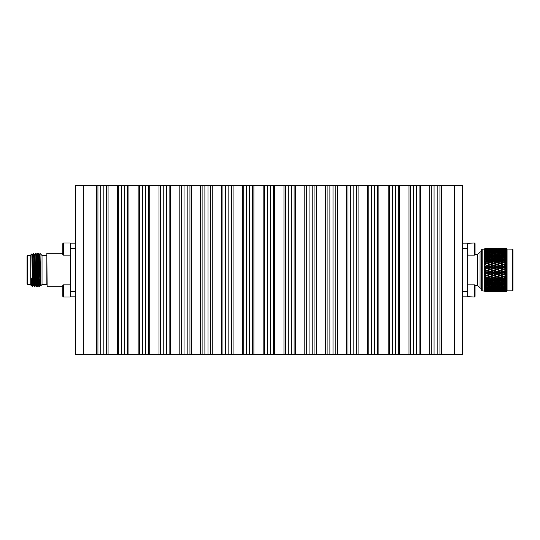 <?xml version="1.0" encoding="UTF-8"?>
<svg xmlns="http://www.w3.org/2000/svg" width="540" height="540" viewBox="0 0 540 540"><rect width="100%" height="100%" fill="white"/><g stroke="black" fill="none" stroke-linecap="round" stroke-linejoin="round"><path stroke-width="0.81" d="M46.859 284.762L46.859 255.238M506.959 249.068L512.46 249.169L513 249.71L513 290.291L512.46 290.831L507.06 290.831L506.425 291.472L503.523 291.465L505.899 291.377M506.129 248.542L507.04 249.278L506.425 248.738L507.04 249.669L506.425 249.217L507.04 250.337L506.425 249.966L507.04 251.255L506.425 250.972L507.04 252.416L506.425 252.234L507.04 253.807L506.425 253.719L507.04 255.413L506.425 255.42L506.425 256.473L507.04 257.209L506.425 257.31L506.425 258.464L507.04 259.166L506.425 259.369L506.425 260.604L507.04 261.272L506.425 261.562L506.425 262.865L507.04 263.486L506.425 263.871L506.425 265.221L507.04 265.788L506.425 266.254L506.425 267.638L507.04 268.144L506.425 268.691L506.425 270.081L507.04 270.52L506.425 271.141L506.425 272.531L507.04 272.896L506.425 273.578L506.425 274.941L507.04 275.231L506.425 275.967L506.425 277.297L507.04 277.499L506.425 278.282L506.425 279.545L507.04 279.666L506.425 280.483L506.425 281.678L507.04 281.711L506.425 282.548L506.425 283.655L507.04 283.601L506.425 284.452L506.425 285.457L507.04 285.316L506.425 286.173L506.425 287.05L507.04 286.828L506.425 287.672L506.425 288.428L507.04 288.124L506.425 288.947L506.425 289.562L507.04 289.177L506.425 291.06L507.04 290.56L506.425 291.398L507.04 290.824L506.425 291.458L504.542 291.472M505.838 248.542L501.228 248.528L503.523 248.549L503.523 249.183M496.901 248.549L494.606 248.528L496.901 248.549L496.901 249.183M490.273 248.549L492.568 248.528L487.985 248.528L490.273 248.549L490.273 249.183M485.966 248.542L484.954 248.528L484.313 249.169L482.166 249.169L482.166 290.831L486.034 291.377M484.954 255.866L484.339 256.534L484.954 256.021L486.965 256.594L489.254 255.94L486.965 255.312L484.339 256.156L484.954 255.305L485.946 255.035L486.965 255.467L486.965 254.772L484.954 254.252L484.339 254.806L484.954 253.618L485.946 253.382L486.965 253.854L487.985 253.382L490.273 253.928L490.273 254.637L491.292 254.185L493.587 254.772L493.587 255.467L494.606 255.035L496.901 255.656L496.901 256.345L497.914 255.94L500.209 256.594L500.209 257.263L501.228 256.892L503.523 257.573L503.523 258.228L504.542 257.884L506.425 258.464M506.831 265.943L486.965 259.234L486.965 258.593L484.954 257.972L484.339 258.437L484.954 257.972L484.339 258.026L484.954 257.182L487.985 256.892L490.273 257.573L490.273 258.228L491.292 257.884L493.587 258.593L493.587 259.234L494.606 258.916L496.901 259.652L496.901 260.267L497.914 259.983L500.209 260.739L500.209 261.34L501.228 261.083L503.523 261.86L503.523 262.433L504.542 262.211L506.425 262.865M506.831 268.326L486.965 261.34L486.965 260.739L484.954 260.071L484.339 260.489L484.954 260.071L484.339 260.05L487.985 258.916L490.273 259.652L490.273 260.267L491.292 259.983L493.587 260.739L493.587 261.34L494.606 261.083L496.901 261.86L496.901 262.433L497.914 262.211L500.209 263.007L500.209 263.554L501.228 263.365L503.523 264.182L503.523 264.701L504.542 264.539L506.425 265.221M506.831 270.729L486.965 263.554L486.965 263.007L484.954 262.312L484.339 262.663L484.954 262.312L484.339 262.204L487.985 261.083L490.273 261.86L490.273 262.433L491.292 262.211L493.587 263.007L493.587 263.554L494.606 263.365L496.901 264.175L496.901 264.701L497.914 264.539L500.209 265.37L500.209 265.856L501.228 265.734L503.523 266.571L503.523 267.03L506.425 267.638M506.831 273.125L486.965 265.856L486.965 265.37L484.954 264.641L484.339 264.938L484.954 264.641L484.339 264.458L487.985 263.365L490.273 264.182L490.273 264.701L491.292 264.539L493.587 265.37L493.587 265.856L494.606 265.734L496.901 266.571L496.901 267.03L497.914 266.942L500.209 267.786L500.209 268.218L501.228 268.164L503.523 269.008L503.523 269.406L506.425 270.081M506.425 273.578L503.523 274.144L486.965 268.218L486.965 267.786L484.954 267.05L484.339 267.28L484.954 267.05L484.339 266.787L487.985 265.734L490.273 266.571L490.273 267.03L491.292 266.942L493.587 267.786L493.587 268.218L494.606 268.164L496.901 269.008L496.901 269.406L506.425 272.531M506.831 277.756L484.954 269.494L484.339 269.649L484.954 269.494L484.339 269.156L487.985 268.164L503.523 274.144L507.04 273.044M506.831 279.936L484.339 272.032L484.954 271.944L484.339 271.539L487.985 270.614L506.425 277.297M504.029 280.922L484.339 274.381L484.954 274.367L484.339 273.901L487.985 273.058L506.425 279.545M497.408 280.928L484.339 276.676L484.954 276.737L484.339 276.21L486.965 275.299L506.425 281.678M490.772 280.922L484.339 278.89L484.954 279.011L484.339 278.438L486.965 277.567L500.209 281.806L506.425 280.483M482.166 290.831L481.633 290.291L481.633 249.71L482.166 249.169M481.633 288.144L480.053 288.144L477.374 285.464L477.374 254.536L480.053 251.856L480.053 288.144M481.633 251.856L480.053 251.856M475.058 254.529L474.451 255.13L474.451 243L475.058 243.607L475.058 254.529L477.374 254.536M475.058 285.471L474.451 284.87L474.451 297L475.058 296.393L475.058 285.471L477.374 285.464M467.654 285.167L467.654 296.696L474.451 297M475.058 243.607L474.451 243L467.654 243.304L467.957 255.13L474.451 255.13M38.738 269.825L39.44 269.804M27 256.048L27 283.952L27.54 284.492L27.54 255.508L27 256.048M30.22 255.508L27.54 255.508M30.22 284.492L27.54 284.492M32.117 286.416L32.589 286.774L33.305 285.545L32.191 254.455L31.84 253.861L30.22 255.474L30.22 284.526L31.253 285.552L31.253 278.033L31.604 285.545L32.117 286.416L31.253 278.033M32.468 286.774L31.84 253.861M38.185 253.226L38.9 254.455L39.164 259.004L40.014 285.545L39.299 286.774C38.927 287.807 38.556 252.194 38.185 253.226L37.557 260.874M39.029 286.774L39.015 286.76C38.657 287.807 38.286 252.194 37.908 253.226L37.193 254.455L38.043 280.996L38.313 285.545L39.029 286.774M37.415 279.126L37.064 286.774C36.693 287.807 36.315 252.194 35.944 253.226L34.958 254.455L36.079 285.545L36.423 279.126M37.064 286.774L36.781 286.76C36.416 287.807 36.045 252.194 35.674 253.226M34.074 260.874L34.411 254.448L34.688 259.004L35.532 285.552L34.83 286.774C34.452 287.807 34.081 252.194 33.709 253.226L32.724 254.455L33.575 280.996L33.838 285.545L34.547 286.76C34.182 287.807 33.811 252.194 33.44 253.226M39.38 279.126L39.164 285.566M37.145 279.126L36.929 285.566M39.778 261.441L40.014 253.463L42.026 255.474L42.026 284.526L40.723 285.829L40.014 253.463L39.434 254.455L40.648 285.079M46.589 255.508L42.026 255.508M46.589 284.492L42.026 284.492M46.859 253.496L47.128 286.774L46.859 253.496M70.234 285.167L70.234 296.696M63.43 297L62.829 296.393L62.829 285.471L63.43 284.87L63.43 297L69.93 297M63.43 284.87L69.93 284.87M70.234 243.304L70.234 254.833M63.43 255.13L62.829 254.529L62.829 243.607L63.43 243L63.43 255.13L69.93 255.13M63.43 243L69.93 243M75.6 296.838L70.234 296.838L70.234 243.162L75.6 243.162M32.4 260.874L32.454 259.004M32.589 286.774L32.468 285.795M37.078 286.76L37.78 285.545L36.659 254.455L36.315 260.874M32.738 254.448L32.177 254.448L31.982 256.75M462.287 243.162L467.654 243.162L467.654 296.838L462.287 296.838M503.456 255.636L503.516 256.23L501.228 256.892M512.46 249.169L512.46 290.831M507.06 249.169L507.06 290.831M506.425 291.236L504.542 291.33L506.425 291.398M506.425 290.743L504.542 290.912L506.425 291.06M506.425 289.973L504.542 290.223L506.425 290.446M506.425 288.947L504.542 289.265L506.425 289.562M506.831 288.401L501.228 288.691L503.523 289.096L505.818 288.691M506.425 287.672L504.542 288.063L506.425 288.428M506.831 287.111L503.523 286.855L501.228 287.368L503.523 287.854L505.818 287.368M506.425 286.173L504.542 286.619L506.425 287.05M506.425 284.452L504.542 284.965L506.425 285.457M506.425 282.548L504.542 283.109L506.425 283.655M503.024 280.922L507.04 279.794M496.388 280.928L500.209 279.734L500.209 280.348L502.504 281.084L506.959 279.767M506.425 278.282L504.542 278.917M500.209 280.348L497.914 281.084L495.882 281.084L493.587 280.348L491.292 281.084L493.587 281.806L506.959 277.594M503.523 278.572L507.04 277.499M506.425 275.967L504.542 276.635M485.946 291.431L484.954 291.411L484.339 290.743L484.954 291.344L489.254 291.33L484.954 291.317L484.339 290.689L485.946 291.154L484.954 291.087L484.339 290.365L484.954 290.932L489.254 290.912L484.954 290.885L484.339 290.257L485.946 290.601L484.954 290.493L484.339 289.724L484.954 290.257L486.965 290.486L489.254 290.223L484.954 290.183L484.339 289.555L485.946 289.778L484.954 289.629L484.339 288.819L486.965 289.622L489.254 289.265L486.965 288.88L484.954 289.217L484.339 288.603L485.946 288.691L484.954 288.509L484.339 287.678L486.965 288.509L489.254 288.063L486.965 287.591L484.954 288.002L484.339 287.408L485.946 287.368L484.954 287.152L484.339 286.301L486.965 287.145L489.254 286.619L486.965 286.072L484.954 286.551L484.339 285.984L485.946 285.815L484.954 285.566L484.339 284.708L486.965 285.559L489.254 284.965L486.965 284.344L484.954 284.891L484.339 284.357L485.946 284.06L484.954 283.777L484.339 282.926L486.965 283.77L489.254 283.109L486.965 282.427L484.954 283.028L484.339 282.535L485.946 282.116L484.339 280.982L486.965 281.806L492.568 280.017L490.273 279.261L487.985 280.017L490.273 280.766L507.04 275.231M504.542 274.266L506.425 274.941M503.523 273.895L507.04 272.896M506.425 271.141L504.542 271.836M484.339 278.438L506.959 270.601M503.523 271.458L507.04 270.52M506.425 268.691L504.542 269.386M484.339 276.21L506.959 268.211M503.523 269.008L507.04 268.144M506.425 266.254L504.542 266.942M484.339 273.901L506.959 265.842M503.523 266.571L507.04 265.788M506.425 263.871L504.542 264.539M484.339 271.539L507.04 263.486M506.425 261.562L504.542 262.211M503.523 264.182L505.818 263.365L506.831 263.554L503.523 262.433L507.04 261.272M506.425 259.369L504.542 259.983L506.425 260.604M503.523 261.86L505.818 261.083L506.831 261.34L503.523 260.267L506.959 259.193M506.324 259.072L503.523 258.194L501.228 258.916L503.523 259.652L505.818 258.916L507.04 259.166M506.425 257.31L504.542 257.884M506.425 255.42L504.542 255.94L506.425 256.473M506.425 253.719L504.542 254.185L506.425 254.664M506.831 253.618L503.523 252.855L501.228 253.382L503.523 253.928L503.523 254.637L504.542 254.185M506.425 252.234L504.542 252.632L506.425 253.051M506.831 252.214L503.523 251.492L501.228 251.937L503.523 252.41L503.523 253.132L504.542 252.632M506.425 250.972L504.542 251.309L506.425 251.66M506.831 251.046L503.523 250.378L501.228 250.736L503.523 251.12L503.523 251.843L504.542 251.309M506.425 249.966L504.542 250.222L506.425 250.506M506.425 249.217L504.542 249.399L506.425 249.608M506.425 248.738L504.542 248.846L506.425 248.974M506.425 248.535L504.542 248.569L506.425 248.616M504.171 290.007L504.542 290.223M502.504 289.265L500.209 288.88L497.914 289.265L500.209 289.622L503.523 288.711L504.542 289.265M502.504 288.063L500.209 287.591L497.914 288.063L500.209 288.509L503.523 287.543L504.542 288.063M502.504 286.619L500.209 286.072L497.914 286.619L500.209 287.145L503.523 286.146L504.542 286.619M502.504 284.965L500.209 284.344L497.914 284.965L500.209 285.559L503.523 284.533L504.542 284.965M502.504 283.109L500.209 282.427L497.914 283.109L500.209 283.77L503.523 282.737L504.542 283.109M503.523 276.278L506.831 275.299L503.523 274.144L503.523 274.631L501.228 275.461M503.523 259.652L503.523 260.267L504.542 259.983M503.523 255.656L505.818 255.035L503.523 254.441L501.228 255.035L503.523 255.656L503.523 256.345L504.542 255.94M504.117 250.466L504.542 250.222M505.818 291.431L499.277 291.377M503.523 290.716L503.523 291.371M505.818 291.154L501.228 291.154L506.021 291.026M503.523 290.311L503.523 290.993M505.818 290.601L501.228 290.601L506.135 290.412M503.523 289.643L503.523 290.344M505.818 289.778L503.523 289.426L501.228 289.778L503.523 290.088L506.237 289.535M503.523 288.711L503.523 289.426M503.523 287.543L503.523 288.259M503.523 286.146L503.523 286.855M505.818 285.815L503.523 285.228L501.228 285.815L503.523 286.375L506.831 285.363M503.523 284.533L503.523 285.228M505.818 284.06L503.523 283.406L501.228 284.06L503.523 284.688L506.831 283.655M503.523 282.737L503.523 283.406M505.818 282.116L503.523 281.408L501.228 282.116L503.523 282.812L506.831 281.772M503.523 280.766L503.523 281.408M505.818 280.017L503.523 279.261L501.228 280.017M500.209 279.686L503.523 278.66L503.523 279.261M505.818 277.79L503.523 276.993L501.228 277.79M500.209 277.439L503.523 276.446L503.523 276.993M505.818 275.461L503.523 274.631M505.818 273.058L503.523 272.214L501.228 273.058M500.209 272.68L502.504 271.836L503.523 271.782L503.523 272.214M505.818 270.614L503.523 269.764L501.228 270.614M500.209 270.236L502.504 269.386L503.523 269.764M505.818 268.164L503.523 267.32L501.228 268.164M500.209 267.786L502.504 266.942L503.523 267.32M505.818 265.734L503.523 264.911L501.228 265.734M500.209 265.37L502.504 264.539L503.523 264.911M505.818 263.365L503.523 262.562L501.228 263.365M484.339 269.156L485.946 268.164L486.965 268.218L503.523 262.562M505.818 261.083L503.523 260.314L501.228 261.083M500.209 263.007L502.504 262.211L503.523 262.433L500.209 261.34L503.523 260.314M503.523 257.573L505.818 256.892L506.831 257.263M505.818 256.892L503.523 256.23M505.818 255.035L506.831 255.467M503.523 253.928L505.818 253.382M503.523 252.41L505.818 251.937M503.523 251.12L505.818 250.736M503.523 250.081L505.818 249.777L501.228 249.777L503.523 250.081L503.523 250.79M505.818 249.777L506.189 249.993M503.523 249.298L505.818 249.089L501.228 249.089L503.523 249.298L503.523 249.993M503.523 248.785L501.228 248.67L503.523 248.785L503.523 249.453M501.228 248.528L497.914 248.569L500.209 248.63L500.209 249.284M500.803 289.535L501.228 289.778M499.19 288.691L496.901 288.259L494.606 288.691L496.901 289.096L500.209 288.158L501.228 288.691M499.19 287.368L496.901 286.855L494.606 287.368L496.901 287.854L500.209 286.868L501.228 287.368M499.19 285.815L496.901 285.228L494.606 285.815L496.901 286.375L500.209 285.363L501.228 285.815M499.19 284.06L496.901 283.406L494.606 284.06L496.901 284.688L500.209 283.655L501.228 284.06M499.19 282.116L496.901 281.408L494.606 282.116L496.901 282.812L500.209 281.772L501.228 282.116M484.954 281.178L484.339 280.557L503.523 274.144L500.209 273.429L497.914 274.266M500.209 260.739L502.504 259.983L503.523 260.267L500.209 259.234L501.228 258.916L500.708 259.079M500.209 254.772L502.504 254.185L500.209 253.625L497.914 254.185L500.209 254.772L500.209 255.467L501.228 255.035M500.209 253.145L502.504 252.632L500.209 252.146L497.914 252.632L500.209 253.145L500.209 253.854L501.228 253.382M500.209 251.741L502.504 251.309L500.209 250.904L497.914 251.309L500.209 251.741L500.209 252.457L501.228 251.937M500.209 250.574L502.504 250.222L497.914 250.222L500.209 250.574L500.209 251.289L501.228 250.736M500.857 249.993L501.228 249.777M502.592 248.623L500.209 248.535M500.209 290.817L500.209 291.452M502.504 291.33L497.914 291.33L502.652 291.236M500.209 290.547L500.209 291.215M502.504 290.912L497.914 290.912L502.767 290.75M500.209 290.007L500.209 290.702M502.504 290.223L497.914 290.223L500.209 290.493L502.875 290.007M500.209 289.211L500.209 289.919M500.209 288.158L500.209 288.88M500.209 286.868L500.209 287.591M500.209 285.363L500.209 286.072M500.209 283.655L500.209 284.344M500.209 281.772L500.209 282.427M502.504 278.917L500.209 278.141L497.914 278.917M496.901 278.572L500.209 277.567L500.209 278.141M502.504 276.635L500.209 275.819L497.914 276.635M496.901 276.278L500.209 275.299L500.209 275.819M500.209 275.09L502.504 274.266M496.901 273.895L499.19 273.058L500.209 272.97L500.209 273.429M502.504 271.836L500.209 270.992L497.914 271.836M496.901 271.458L499.19 270.614L500.209 270.594L500.209 270.992M502.504 269.386L500.209 268.542L497.914 269.386M496.901 269.008L499.19 268.164L500.209 268.542M502.504 266.942L500.209 266.105L497.914 266.942M496.901 266.571L499.19 265.734L500.209 266.105M502.504 264.539L500.209 263.723L497.914 264.539M496.901 264.175L499.19 263.365L500.209 263.723M502.504 262.211L500.209 261.428L497.914 262.211M484.339 266.787L485.946 265.734L486.965 265.856L500.209 261.428M502.504 259.983L500.209 259.24L497.914 259.983M500.209 258.593L502.504 257.884L500.209 257.188L497.914 257.884L500.209 258.593L500.209 259.234L499.709 259.079M502.504 257.884L503.523 258.228M500.209 256.594L502.504 255.94L503.523 256.345M502.504 255.94L500.209 255.312L497.914 255.94M502.504 254.185L503.523 254.637M502.504 252.632L503.523 253.132M502.504 251.309L503.523 251.843M502.504 250.222L502.929 250.466M500.209 249.656L502.504 249.399L497.914 249.399L500.209 249.656L500.209 250.357M500.209 249.007L502.504 248.846L497.914 248.846L500.209 249.007L500.209 249.689M500.209 248.63L502.504 248.569M497.543 290.007L497.914 290.223M495.882 289.265L493.587 288.88L491.292 289.265L493.587 289.622L496.901 288.711L497.914 289.265M495.882 288.063L493.587 287.591L491.292 288.063L493.587 288.509L496.901 287.543L497.914 288.063M495.882 286.619L493.587 286.072L491.292 286.619L493.587 287.145L496.901 286.146L497.914 286.619M495.882 284.965L493.587 284.344L491.292 284.965L493.587 285.559L496.901 284.533L497.914 284.965M495.882 283.109L493.587 282.427L491.292 283.109L493.587 283.77L496.901 282.737L497.914 283.109M496.901 261.86L499.19 261.083L500.209 261.34L496.901 260.267L500.209 259.234L499.19 258.916L500.209 259.234M496.901 257.573L499.19 256.892L496.901 256.23L494.606 256.892L496.901 257.573L496.901 258.228L497.914 257.884M496.901 253.928L499.19 253.382L496.901 252.855L494.606 253.382L496.901 253.928L496.901 254.637L497.914 254.185M496.901 252.41L499.19 251.937L496.901 251.492L494.606 251.937L496.901 252.41L496.901 253.132L497.914 252.632M496.901 251.12L499.19 250.736L496.901 250.378L494.606 250.736L496.901 251.12L496.901 251.843L497.914 251.309M496.901 250.081L499.19 249.777L494.606 249.777L496.901 250.081L496.901 250.79L497.914 250.222M499.338 248.765L494.606 248.67L496.901 248.785L496.901 249.453M499.19 291.431L491.751 291.465M496.901 290.716L496.901 291.371M499.19 291.154L494.606 291.154L499.399 291.026M496.901 290.311L496.901 290.993M499.19 290.601L494.606 290.601L499.507 290.412M496.901 289.643L496.901 290.344M499.19 289.778L496.901 289.426L494.606 289.778L496.901 290.088L499.615 289.535M496.901 288.711L496.901 289.426M496.901 287.543L496.901 288.259M496.901 286.146L496.901 286.855M496.901 284.533L496.901 285.228M496.901 282.737L496.901 283.406M496.901 280.766L496.901 281.408M499.19 280.017L496.901 279.261L494.606 280.017M493.587 279.686L496.901 278.66L496.901 279.261M499.19 277.79L496.901 276.993L494.606 277.79M493.587 277.439L496.901 276.446L496.901 276.993M499.19 275.461L496.901 274.631L494.606 275.461M493.587 275.09L495.882 274.266L496.901 274.144L496.901 274.631M499.19 273.058L496.901 272.214L494.606 273.058M493.587 272.68L495.882 271.836L496.901 271.782L496.901 272.214M499.19 270.614L496.901 269.764L494.606 270.614M493.587 270.236L495.882 269.386L496.901 269.764M499.19 268.164L496.901 267.32L494.606 268.164M493.587 267.786L495.882 266.942L496.901 267.32M499.19 265.734L496.901 264.911L494.606 265.734M493.587 265.37L495.882 264.539L496.901 264.911M499.19 263.365L496.901 262.562L494.606 263.365M493.587 263.007L495.882 262.211L496.901 262.562M499.19 261.083L496.901 260.314L494.606 261.083M484.339 264.458L485.946 263.365L486.965 263.554L496.901 260.314M496.901 259.652L499.19 258.916L496.901 258.194L494.093 259.079M499.19 256.892L500.209 257.263M496.901 255.656L499.19 255.035L500.209 255.467M499.19 255.035L496.901 254.441L494.606 255.035M499.19 253.382L500.209 253.854M499.19 251.937L500.209 252.457M499.19 250.736L500.209 251.289M499.19 249.777L499.561 249.993M496.901 249.298L499.19 249.089L494.606 249.089L496.901 249.298L496.901 249.993M496.901 248.785L499.19 248.67M494.181 289.535L494.606 289.778M492.568 288.691L490.273 288.259L487.985 288.691L490.273 289.096L493.587 288.158L494.606 288.691M492.568 287.368L490.273 286.855L487.985 287.368L490.273 287.854L493.587 286.868L494.606 287.368M492.568 285.815L490.273 285.228L487.985 285.815L490.273 286.375L493.587 285.363L494.606 285.815M492.568 284.06L490.273 283.406L487.985 284.06L490.273 284.688L493.587 283.655L494.606 284.06M492.568 282.116L490.273 281.408L487.985 282.116L490.273 282.812L493.587 281.772L494.606 282.116M493.587 260.739L495.882 259.983L496.901 260.267L493.587 259.234L491.292 259.983M493.587 256.594L495.882 255.94L493.587 255.312L491.292 255.94L493.587 256.594L493.587 257.263L494.606 256.892M493.587 253.145L495.882 252.632L493.587 252.146L491.292 252.632L493.587 253.145L493.587 253.854L494.606 253.382M493.587 251.741L495.882 251.309L493.587 250.904L491.292 251.309L493.587 251.741L493.587 252.457L494.606 251.937M493.587 250.574L495.882 250.222L491.292 250.222L493.587 250.574L493.587 251.289L494.606 250.736M494.235 249.993L494.606 249.777M495.97 248.623L491.292 248.569L493.587 248.63L493.587 249.284M496.085 248.974L491.292 248.846L493.587 249.007L493.587 249.689M493.587 248.63L495.882 248.569M493.587 290.817L493.587 291.452M495.882 291.33L491.292 291.33L496.031 291.236M493.587 290.547L493.587 291.215M495.882 290.912L491.292 290.912L496.145 290.75M493.587 290.007L493.587 290.702M495.882 290.223L491.292 290.223L493.587 290.493L496.253 290.007M493.587 289.211L493.587 289.919M493.587 288.158L493.587 288.88M493.587 286.868L493.587 287.591M493.587 285.363L493.587 286.072M493.587 283.655L493.587 284.344M493.587 281.772L493.587 282.427M492.568 280.017L493.587 279.734L493.587 280.348M495.882 278.917L493.587 278.141L491.292 278.917M490.273 278.572L493.587 277.567L493.587 278.141M495.882 276.635L493.587 275.819L491.292 276.635M490.273 276.278L493.587 275.299L493.587 275.819M495.882 274.266L493.587 273.429L491.292 274.266M490.273 273.895L492.568 273.058L493.587 272.97L493.587 273.429M495.882 271.836L493.587 270.992L491.292 271.836M490.273 271.458L492.568 270.614L493.587 270.594L493.587 270.992M495.882 269.386L493.587 268.542L491.292 269.386M490.273 269.008L492.568 268.164L493.587 268.542M495.882 266.942L493.587 266.105L491.292 266.942M490.273 266.571L492.568 265.734L493.587 266.105M495.882 264.539L493.587 263.723L491.292 264.539M490.273 264.182L492.568 263.365L493.587 263.723M495.882 262.211L493.587 261.428L491.292 262.211M490.273 261.86L492.568 261.083L493.587 261.428M495.882 259.983L493.148 259.099L487.985 261.083M493.587 258.593L495.882 257.884L496.901 258.228M495.882 257.884L493.587 257.188L491.292 257.884M495.882 255.94L496.901 256.345M493.587 254.772L495.882 254.185L496.901 254.637M495.882 254.185L493.587 253.625L491.292 254.185M495.882 252.632L496.901 253.132M495.882 251.309L496.901 251.843M495.882 250.222L496.307 250.466M493.587 249.656L495.882 249.399L491.292 249.399L493.587 249.656L493.587 250.357M493.587 249.007L495.882 248.846M491.272 291.458L495.882 291.472M490.921 290.007L491.292 290.223M489.254 289.265L490.273 288.711L491.292 289.265M489.254 288.063L490.273 287.543L491.292 288.063M489.254 286.619L490.273 286.146L491.292 286.619M489.254 284.965L490.273 284.533L491.292 284.965M489.254 283.109L490.273 282.737L491.292 283.109M484.339 280.557L486.965 279.734L486.965 280.348L489.254 281.084L491.292 281.084L490.273 280.766L490.273 281.408M490.273 255.656L492.568 255.035L490.273 254.441L487.985 255.035L490.273 255.656L490.273 256.345L491.292 255.94M490.273 252.41L492.568 251.937L490.273 251.492L487.985 251.937L490.273 252.41L490.273 253.132L491.292 252.632M490.273 251.12L492.568 250.736L490.273 250.378L487.985 250.736L490.273 251.12L490.273 251.843L491.292 251.309M490.867 250.466L491.292 250.222M492.716 248.765L487.985 248.67L490.273 248.785L490.273 249.453M492.831 249.251L487.985 249.089L490.273 249.298L490.273 249.993M490.273 248.785L492.568 248.67M492.568 291.431L487.985 291.431L492.656 291.377M490.273 290.716L490.273 291.371M492.568 291.154L487.985 291.154L492.777 291.026M490.273 290.311L490.273 290.993M492.568 290.601L487.985 290.601L492.885 290.412M490.273 289.643L490.273 290.344M492.568 289.778L490.273 289.426L487.985 289.778L490.273 290.088L492.993 289.535M490.273 288.711L490.273 289.426M490.273 287.543L490.273 288.259M490.273 286.146L490.273 286.855M490.273 284.533L490.273 285.228M490.273 282.737L490.273 283.406M486.965 279.686L490.273 278.66L490.273 279.261M492.568 277.79L490.273 276.993L487.985 277.79M486.965 277.439L490.273 276.446L490.273 276.993M492.568 275.461L490.273 274.631L487.985 275.461M486.965 275.09L489.254 274.266L490.273 274.144L490.273 274.631M492.568 273.058L490.273 272.214L487.985 273.058M486.965 272.68L489.254 271.836L490.273 271.782L490.273 272.214M492.568 270.614L490.273 269.764L487.985 270.614M486.965 270.236L489.254 269.386L490.273 269.764M492.568 268.164L490.273 267.32L487.985 268.164M486.965 267.786L489.254 266.942L490.273 267.32M492.568 265.734L490.273 264.911L487.985 265.734M486.965 265.37L489.254 264.539L490.273 264.911M492.568 263.365L490.273 262.562L487.985 263.365M486.965 263.007L489.254 262.211L490.273 262.562M492.568 261.083L490.273 260.314M490.273 259.652L492.568 258.916L493.587 259.234L490.273 258.194L487.471 259.072M490.273 257.573L492.568 256.892L493.587 257.263M492.568 256.892L490.273 256.23L487.985 256.892M492.568 255.035L493.587 255.467M490.273 253.928L492.568 253.382L493.587 253.854M492.568 253.382L490.273 252.855L487.985 253.382M492.568 251.937L493.587 252.457M492.568 250.736L493.587 251.289M490.273 250.081L492.568 249.777L487.985 249.777L490.273 250.081L490.273 250.79M492.568 249.777L492.939 249.993M490.273 249.298L492.568 249.089M490.273 291.465L484.954 291.411M487.559 289.535L487.985 289.778M485.946 288.691L486.965 288.158L487.985 288.691M485.946 287.368L486.965 286.868L487.985 287.368M485.946 285.815L486.965 285.363L487.985 285.815M485.946 284.06L486.965 283.655L487.985 284.06M485.946 282.116L486.965 281.772L487.985 282.116M485.946 280.017L484.339 278.89L487.985 280.017M484.339 262.204L485.946 261.083L486.965 261.34L490.273 260.267L486.965 259.24L484.954 259.889M486.965 255.467L487.985 255.035M485.946 253.382L484.339 253.274L484.954 252.693L486.965 253.145L489.254 252.632L486.965 252.146L484.339 252.983L484.954 252.14L485.946 251.937L484.339 251.964L484.954 251.357L486.965 251.741L486.965 252.457L487.985 251.937M486.965 251.741L489.254 251.309L486.965 250.904L484.339 251.721L484.954 250.898L485.946 250.736L484.339 250.891L484.954 250.263L486.965 250.574L486.965 251.289L487.985 250.736M487.613 249.993L487.985 249.777M489.341 248.623L484.954 248.562L486.965 248.63L486.965 249.284M489.463 248.974L484.954 248.825L484.339 249.413L484.954 248.717L485.946 248.67L484.954 248.63L484.339 249.197L484.954 248.535M486.965 248.63L489.254 248.569M489.571 249.588L486.965 249.176L484.954 249.372L484.339 249.925L484.954 249.176L485.946 249.089L484.339 249.494L484.954 248.825M484.954 248.866L486.965 249.007L486.965 249.689M486.965 249.007L489.254 248.846M486.965 290.817L486.965 291.452L484.954 291.472M486.965 290.547L486.965 291.215M486.965 290.007L486.965 290.702M489.254 290.223L489.625 290.007M486.965 289.211L486.965 289.919M486.965 288.158L486.965 288.88M486.965 286.868L486.965 287.591M486.965 285.363L486.965 286.072M486.965 283.655L486.965 284.344M486.965 281.772L486.965 282.427M489.254 278.917L486.965 278.141L484.954 278.822M485.946 277.79L484.339 276.676L486.965 277.567L486.965 278.141M489.254 276.635L486.965 275.819L484.954 276.534M485.946 275.461L484.339 274.381L486.965 275.299L486.965 275.819M489.254 274.266L486.965 273.429L484.954 274.158M485.946 273.058L484.339 272.032L486.965 272.97L486.965 273.429M489.254 271.836L486.965 270.992L484.954 271.735M485.946 270.614L484.339 269.649L486.965 270.594L486.965 270.992M489.254 269.386L486.965 268.542L484.954 269.285M485.946 268.164L486.965 268.542M489.254 266.942L486.965 266.105L484.954 266.841M485.946 265.734L486.965 266.105M489.254 264.539L486.965 263.723L484.954 264.438M485.946 263.365L486.965 263.723M489.254 262.211L486.965 261.428L484.954 262.116M485.946 261.083L486.965 261.428M486.965 260.739L489.254 259.983M486.965 258.593L489.254 257.884L490.273 258.228M489.254 257.884L486.965 257.188L484.954 257.796M486.965 256.594L486.965 257.263M489.254 255.94L490.273 256.345M486.965 254.772L489.254 254.185L490.273 254.637M489.254 254.185L486.965 253.625L484.954 254.111M486.965 253.145L486.965 253.854M489.254 252.632L490.273 253.132M489.254 251.309L490.273 251.843M486.965 250.574L489.679 250.466M489.254 250.222L486.965 249.912L484.339 250.695L484.954 249.905L485.946 249.777L484.339 250.06L484.954 249.372M484.954 249.433L486.965 249.656L486.965 250.357M486.965 249.656L489.254 249.399M486.965 280.348L484.954 280.996M486.317 249.993L485.946 249.777M485.946 289.778L486.371 289.535M484.339 260.05L485.946 258.916L486.965 259.234L484.339 258.437M485.946 256.892L484.339 256.534M485.946 255.035L484.339 254.806M485.946 251.937L486.965 252.457M485.946 250.736L486.965 251.289M484.313 249.169L484.313 290.831M484.954 288.873L484.954 288.509M484.954 287.584L484.954 287.152M484.954 286.065L484.954 285.566M484.954 284.337L484.954 283.777M484.954 282.42L484.954 281.812M484.954 280.341L484.954 279.693M484.954 278.127L484.954 277.445M484.954 275.812L484.954 275.103M484.954 273.416L484.954 272.693M484.954 270.979L484.954 270.243M484.954 268.529L484.954 267.8M484.954 266.099L484.954 265.376M484.954 263.716L484.954 263.021M484.954 261.414L484.954 260.746M484.954 259.227L484.954 258.599M484.954 257.182L484.954 256.601M484.954 255.305L484.954 254.779M484.954 253.618L484.954 253.152M484.954 252.14L484.954 251.741M441.403 354.524L441.403 185.476L439.938 185.476L439.938 354.524L454.613 354.524L454.613 185.476L462.287 185.476L462.287 354.524L454.613 354.524M439.938 185.476L437.164 185.476L437.164 354.524L439.938 354.524M420.572 354.524L420.572 185.476L419.114 185.476L419.114 354.524L434.052 354.524L434.052 185.476L437.164 185.476M434.052 354.524L437.164 354.524M431.278 354.524L431.278 185.476L434.052 185.476M420.572 185.476L431.278 185.476M419.114 185.476L413.221 185.476L413.221 354.524L416.34 354.524L416.34 185.476M419.114 354.524L416.34 354.524M408.983 354.524L408.983 185.476L398.284 185.476L398.284 354.524L410.447 354.524L410.447 185.476L413.221 185.476M410.447 354.524L413.221 354.524M408.983 185.476L410.447 185.476M398.284 185.476L392.391 185.476L392.391 354.524L395.51 354.524L395.51 185.476M398.284 354.524L395.51 354.524M388.152 354.524L388.152 185.476L377.44 185.476L377.44 354.524L389.617 354.524L389.617 185.476L392.391 185.476M389.617 354.524L392.391 354.524M388.152 185.476L389.617 185.476M377.44 185.476L371.567 185.476L371.567 354.524L374.666 354.524L374.666 185.476M377.44 354.524L374.666 354.524M358.074 354.524L358.074 185.476L356.616 185.476L356.616 354.524L368.793 354.524L368.793 185.476L371.567 185.476M368.793 354.524L371.567 354.524M358.074 185.476L368.793 185.476M356.616 185.476L353.842 185.476L353.842 354.524L356.616 354.524M337.25 354.524L337.25 185.476L335.786 185.476L335.786 354.524L350.723 354.524L350.723 185.476L353.842 185.476M350.723 354.524L353.842 354.524M347.949 354.524L347.949 185.476L350.723 185.476M337.25 185.476L347.949 185.476M335.786 185.476L329.893 185.476L329.893 354.524L333.011 354.524L333.011 185.476M335.786 354.524L333.011 354.524M295.569 354.524L295.569 185.476L294.104 185.476L294.104 354.524L327.119 354.524L327.119 185.476L329.893 185.476M327.119 354.524L329.893 354.524M325.661 354.524L325.661 185.476L327.119 185.476M325.661 185.476L312.174 185.476L312.174 354.524M309.056 354.524L309.056 185.476L312.174 185.476M306.281 354.524L306.281 185.476L309.056 185.476M295.569 185.476L306.281 185.476M294.104 185.476L291.33 185.476L291.33 354.524L294.104 354.524M283.973 354.524L283.973 185.476L273.274 185.476L273.274 354.524L288.212 354.524L288.212 185.476L291.33 185.476M288.212 354.524L291.33 354.524M285.437 354.524L285.437 185.476L288.212 185.476M283.973 185.476L285.437 185.476M273.274 185.476L267.381 185.476L267.381 354.524L270.5 354.524L270.5 185.476M273.274 354.524L270.5 354.524M263.149 354.524L263.149 185.476L252.437 185.476L252.437 354.524L264.607 354.524L264.607 185.476L267.381 185.476M264.607 354.524L267.381 354.524M263.149 185.476L264.607 185.476M252.437 185.476L246.557 185.476L246.557 354.524L249.662 354.524L249.662 185.476M252.437 354.524L249.662 354.524M233.071 354.524L233.071 185.476L231.606 185.476L231.606 354.524L243.783 354.524L243.783 185.476L246.557 185.476M243.783 354.524L246.557 354.524M233.071 185.476L243.783 185.476M231.606 185.476L228.832 185.476L228.832 354.524L231.606 354.524M200.65 354.524L200.65 185.476L189.952 185.476L189.952 354.524L225.713 354.524L225.713 185.476L228.832 185.476M225.713 354.524L228.832 354.524M222.946 354.524L222.946 185.476L225.713 185.476M210.775 354.524L210.775 185.476L222.946 185.476M210.775 185.476L208.001 185.476L208.001 354.524M204.89 354.524L204.89 185.476L208.001 185.476M202.109 354.524L202.109 185.476L204.89 185.476M200.65 185.476L202.109 185.476M189.952 185.476L184.059 185.476L184.059 354.524L187.178 354.524L187.178 185.476M189.952 354.524L187.178 354.524M179.82 354.524L179.82 185.476L169.108 185.476L169.108 354.524L181.285 354.524L181.285 185.476L184.059 185.476M181.285 354.524L184.059 354.524M179.82 185.476L181.285 185.476M169.108 185.476L163.228 185.476L163.228 354.524L166.334 354.524L166.334 185.476M169.108 354.524L166.334 354.524M149.742 354.524L149.742 185.476L148.284 185.476L148.284 354.524L160.454 354.524L160.454 185.476L163.228 185.476M160.454 354.524L163.228 354.524M149.742 185.476L160.454 185.476M148.284 185.476L145.51 185.476L145.51 354.524L148.284 354.524M128.918 354.524L128.918 185.476L127.454 185.476L127.454 354.524L142.391 354.524L142.391 185.476L145.51 185.476M142.391 354.524L145.51 354.524M139.617 354.524L139.617 185.476L142.391 185.476M128.918 185.476L139.617 185.476M127.454 185.476L121.561 185.476L121.561 354.524L124.679 354.524L124.679 185.476M127.454 354.524L124.679 354.524M117.329 354.524L117.329 185.476L106.61 185.476L106.61 354.524L118.787 354.524L118.787 185.476L121.561 185.476M118.787 354.524L121.561 354.524M117.329 185.476L118.787 185.476M106.61 185.476L100.724 185.476L100.724 354.524L103.835 354.524L103.835 185.476M106.61 354.524L103.835 354.524M96.485 354.524L96.485 185.476L75.6 185.476L75.6 354.524L97.943 354.524L97.943 185.476L100.724 185.476M97.943 354.524L100.724 354.524M96.485 185.476L97.943 185.476M83.295 354.524L83.295 185.476M441.403 185.476L454.613 185.476M75.6 248.528L70.234 248.528M70.234 291.472L75.6 291.472M467.654 248.528L462.287 248.528M462.287 291.472L467.654 291.472M429.813 354.524L429.813 185.476M399.749 354.524L399.749 185.476M378.905 354.524L378.905 185.476M367.328 354.524L367.328 185.476M346.484 354.524L346.484 185.476M316.406 354.524L316.406 185.476M314.948 354.524L314.948 185.476M304.817 354.524L304.817 185.476M274.738 354.524L274.738 185.476M253.901 354.524L253.901 185.476M242.318 354.524L242.318 185.476M221.481 354.524L221.481 185.476M212.24 354.524L212.24 185.476M191.41 354.524L191.41 185.476M170.572 354.524L170.572 185.476M158.989 354.524L158.989 185.476M138.152 354.524L138.152 185.476M108.074 354.524L108.074 185.476M96.127 354.524L96.127 185.476M441.761 354.524L441.761 185.476M474.451 284.87L467.957 284.87M62.829 286.774L47.128 286.774M62.829 253.226L47.128 253.226M36.781 286.76L36.079 285.545L35.532 285.552M37.206 254.448L36.646 254.448L35.957 253.24M34.972 254.448L34.411 254.448L33.723 253.24M40.001 285.552L40.561 285.552M38.887 254.448L39.44 254.448M37.766 285.552L38.327 285.552M33.291 285.552L33.851 285.552M31.617 285.552L31.253 285.552M502.504 291.472L497.914 291.472"/></g></svg>
